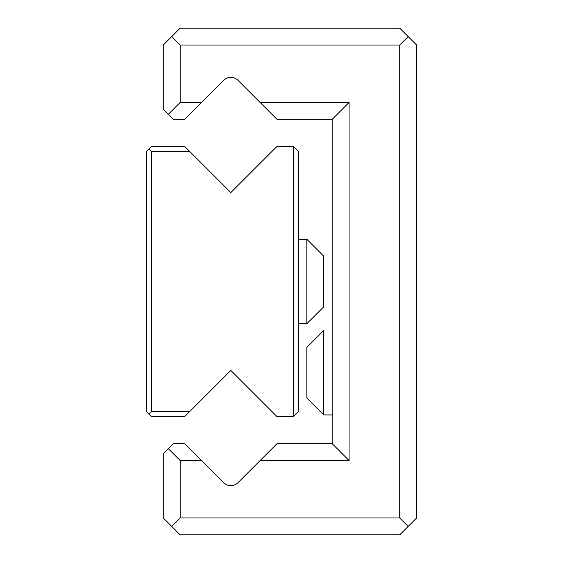 <?xml version="1.0" encoding="UTF-8"?>
<svg xmlns="http://www.w3.org/2000/svg" width="563" height="563" viewBox="0 0 563 563"><rect width="100%" height="100%" fill="white"/><g stroke="black" fill="none" stroke-linecap="round" stroke-linejoin="round"><path stroke-width="0.84" d="M323.725 414.931L306.835 398.041L306.835 347.371L323.725 330.481L323.725 414.931L332.17 414.931M306.835 239.275L323.725 256.165L323.725 306.835L306.835 323.725L306.835 239.275L298.39 239.275M189.696 151.447L151.447 151.447L151.447 411.553L189.696 411.553L184.629 416.62L151.447 416.62L146.38 411.553L146.38 151.447L151.447 146.38L184.629 146.38L230.83 192.581L277.031 146.38L293.323 146.38L298.39 151.447L298.39 411.553L293.323 416.62L293.323 146.38M189.696 411.553L230.83 370.419L277.031 416.62L293.323 416.62M148.913 414.087L151.447 411.553M148.913 148.913L151.447 151.447M201.519 102.466L184.629 119.356L173.404 119.356L163.27 109.222L163.27 45.04L180.16 28.15L399.73 28.15L416.62 45.04L416.62 517.96L399.73 534.85L180.16 534.85L163.27 517.96L163.27 453.778L173.404 443.644L184.629 443.644L201.519 460.534L180.16 460.534L180.16 517.96L399.73 517.96L399.73 45.04L180.16 45.04L180.16 102.466L201.519 102.466L223.666 80.319A10.134 10.134 0 0 1 237.994 80.319L260.141 102.466L349.06 102.466L349.06 460.534L260.141 460.534L237.994 482.681A10.134 10.134 0 0 1 223.666 482.681L201.519 460.534M260.141 460.534L277.031 443.644L332.17 443.644L332.17 119.356L277.031 119.356L260.141 102.466M180.16 517.96L171.715 526.405M408.175 526.405L399.73 517.96M332.17 119.356L349.06 102.466M171.715 36.595L180.16 45.04M399.73 45.04L408.175 36.595M349.06 460.534L332.17 443.644M168.337 448.711L180.16 460.534M180.16 102.466L168.337 114.289M306.835 323.725L298.39 323.725"/></g></svg>
